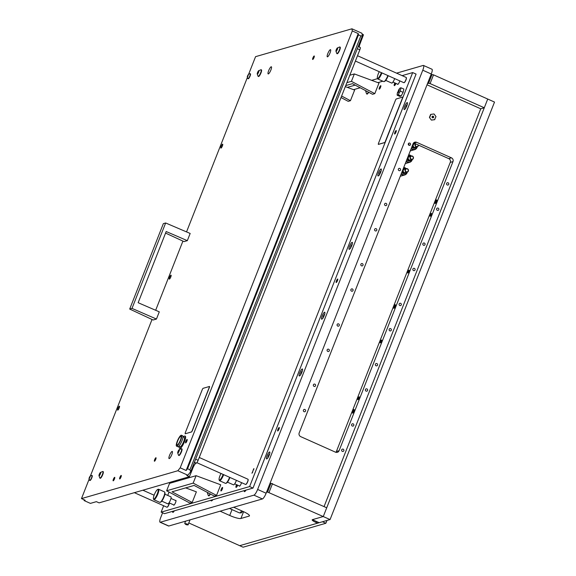 <?xml version="1.0" encoding="UTF-8"?>
<svg xmlns="http://www.w3.org/2000/svg" width="576" height="576" viewBox="0 0 576 576"><rect width="100%" height="100%" fill="white"/><g stroke="black" fill="none" stroke-linecap="round" stroke-linejoin="round"><path stroke-width="0.86" d="M397.75 92.974A1.908 0.439 114.1 0 1 397.721 92.923L397.541 92.405A10.512 10.512 0 0 0 397.202 94.133A9.792 7.193 -141.1 0 0 397.166 95.213L399.852 96.408L401.105 96.048L403.114 92.369L403.862 89.057L401.177 87.862A9.792 1.814 -158.5 0 0 399.989 88.121A10.512 10.512 0 0 0 398.75 89.734L397.67 92.477L399.233 89.532A1.908 0.439 114.1 0 1 399.262 89.518A1.908 0.439 114.1 0 1 399.29 89.518M397.591 92.563A1.908 0.439 -65.9 0 0 397.685 92.966A1.908 0.439 -65.9 0 0 398.592 91.958A1.908 0.439 -65.9 0 0 399.247 89.474A1.908 0.439 -65.9 0 0 398.887 89.676M397.166 95.213A9.792 1.814 21.5 0 1 398.426 94.846A9.792 9.007 -9.7 0 1 399.204 92.909A9.792 9.007 -9.7 0 1 400.428 91.174A9.792 7.193 38.9 0 1 401.177 87.862M403.114 92.369L400.428 91.174M401.105 96.048L398.426 94.846M395.978 132.134A1.908 0.439 -65.9 0 0 396.216 130.543A1.908 0.439 -65.9 0 0 394.891 132.444A1.908 0.439 -65.9 0 0 394.661 134.035A1.908 0.439 -65.9 0 0 395.978 132.134M337.493 280.613A1.908 0.439 -65.9 0 0 337.73 279.022A1.908 0.439 -65.9 0 0 336.406 280.922A1.908 0.439 -65.9 0 0 336.168 282.514A1.908 0.439 -65.9 0 0 337.493 280.613M279.007 429.084A1.908 0.439 -65.9 0 0 279.245 427.5A1.908 0.439 -65.9 0 0 277.92 429.401A1.908 0.439 -65.9 0 0 277.682 430.985A1.908 0.439 -65.9 0 0 279.007 429.084M406.843 105.775A3.823 0.878 -65.9 0 0 407.318 102.6A3.823 0.878 -65.9 0 0 404.676 106.402A3.823 0.878 -65.9 0 0 404.201 109.577A3.823 0.878 -65.9 0 0 406.843 105.775M380.7 172.152A3.823 0.878 -65.9 0 0 381.168 168.977A3.823 0.878 -65.9 0 0 378.526 172.778A3.823 0.878 -65.9 0 0 378.05 175.954A3.823 0.878 -65.9 0 0 380.7 172.152M351.799 245.52A3.823 0.878 -65.9 0 0 352.267 242.345A3.823 0.878 -65.9 0 0 349.625 246.146A3.823 0.878 -65.9 0 0 349.157 249.322A3.823 0.878 -65.9 0 0 351.799 245.52M324.274 315.389A3.823 0.878 -65.9 0 0 324.749 312.214A3.823 0.878 -65.9 0 0 322.106 316.015A3.823 0.878 -65.9 0 0 321.631 319.19A3.823 0.878 -65.9 0 0 324.274 315.389M301.91 372.161A3.823 0.878 -65.9 0 0 302.386 368.986A3.823 0.878 -65.9 0 0 299.743 372.787A3.823 0.878 -65.9 0 0 299.268 375.962A3.823 0.878 -65.9 0 0 301.91 372.161M269.23 455.134A3.823 0.878 -65.9 0 0 269.698 451.958A3.823 0.878 -65.9 0 0 267.055 455.76A3.823 0.878 -65.9 0 0 266.587 458.935A3.823 0.878 -65.9 0 0 269.23 455.134M210.852 500.27A7.214 1.663 -65.9 0 0 211.19 500.868A7.214 1.663 -65.9 0 0 212.926 499.673M172.642 511.315A3.823 0.878 -65.9 0 0 172.793 512.366A3.823 0.878 -65.9 0 0 174.334 510.826M244.289 490.601A3.823 0.878 -65.9 0 0 244.44 491.652A3.823 0.878 -65.9 0 0 245.974 490.111M162.59 512.791L160.754 517.45A5.731 1.318 -65.9 0 0 160.049 522.216A5.731 1.318 -65.9 0 0 160.315 522.223L253.944 495.151A5.731 1.318 -65.9 0 0 257.638 489.442L422.777 70.207A5.731 1.318 -65.9 0 0 423.482 65.448A5.731 1.318 -65.9 0 0 423.209 65.441L396.554 73.152M377.575 78.638L371.686 80.338M355.147 85.118L347.335 87.379M160.049 522.216L168.538 526.003A5.731 1.318 -65.9 0 0 168.804 526.01L262.433 498.938A5.731 1.318 -65.9 0 0 266.126 493.229L431.266 74.002A5.731 1.318 -65.9 0 0 431.971 69.235L423.482 65.448M253.742 469.505L253.879 468.59L252.986 470.599L253.742 469.505M252.713 472.126L252.85 471.211L251.95 473.22L252.713 472.126M237.758 485.186A2.916 0.67 114.1 0 1 236.038 487.39A2.916 0.67 114.1 0 1 236.398 484.97A2.916 0.67 114.1 0 1 236.534 484.639M396.014 83.426A2.916 0.67 114.1 0 1 394.294 85.63A2.916 0.67 114.1 0 1 394.654 83.21A2.916 0.67 114.1 0 1 394.79 82.879M397.541 84.103A2.628 0.605 -65.9 0 0 397.67 84.427A2.628 0.605 -65.9 0 0 399.485 81.814A2.628 0.605 -65.9 0 0 399.802 80.878M173.606 504.85A2.628 0.605 -65.9 0 0 173.736 505.174A2.628 0.605 -65.9 0 0 175.558 502.56A2.628 0.605 -65.9 0 0 175.882 500.378A2.628 0.605 -65.9 0 0 175.55 500.494M239.278 485.863A2.628 0.605 -65.9 0 0 239.414 486.187A2.628 0.605 -65.9 0 0 241.229 483.574A2.628 0.605 -65.9 0 0 241.546 482.638M380.556 87.286A1.908 0.439 -65.9 0 0 380.794 85.694A1.908 0.439 -65.9 0 0 379.476 87.595A1.908 0.439 -65.9 0 0 379.238 89.186A1.908 0.439 -65.9 0 0 380.556 87.286M222.3 489.046A1.908 0.439 -65.9 0 0 222.538 487.454A1.908 0.439 -65.9 0 0 221.213 489.355A1.908 0.439 -65.9 0 0 220.975 490.946A1.908 0.439 -65.9 0 0 222.3 489.046M163.656 505.757L161.136 512.143L249.61 486.569L412.682 72.576L402.113 75.636M382.846 81.202L377.899 82.634M360.166 87.761L353.542 89.676M173.261 481.37L172.85 482.407M169.049 492.07L167.724 495.425M161.136 512.143L164.534 513.662L253.001 488.081L416.081 74.095L412.682 72.576M249.61 486.569L253.001 488.081M236.722 484.726A2.009 0.461 -65.9 0 0 236.412 486.562A2.009 0.461 -65.9 0 0 237.312 485.597A2.009 0.461 -65.9 0 0 237.564 485.1M394.985 82.966A2.009 0.461 -65.9 0 0 394.668 84.802A2.009 0.461 -65.9 0 0 395.568 83.83A2.009 0.461 -65.9 0 0 395.82 83.34M427.478 83.606L428.566 83.297L432.007 74.563L430.92 74.873M432.007 74.563L433.526 74.844L430.092 83.578L484.286 107.777L480.758 108.799L324.058 506.599M430.092 83.578L428.566 83.297M433.526 74.844L487.728 99.043L484.286 107.777M190.044 519.869L187.992 524.858M266.472 492.358L267.559 492.041L270.994 483.307L269.914 483.624M233.669 507.254L243.281 511.553A9.554 1.771 21.5 0 1 249.458 515.837A9.554 1.771 21.5 0 1 249.062 516.125L240.919 518.479A9.554 1.771 21.5 0 1 229.716 515.47L220.104 511.178M185.09 521.302L185.486 521.474M188.978 523.037L239.695 545.681L317.585 523.166L315.886 522.41A5.731 1.066 -158.5 0 1 312.185 519.833A5.731 1.066 -158.5 0 1 312.422 519.66L323.28 516.521L312.422 519.66L319.212 522.691L330.07 519.559L267.559 492.041M270.994 483.307L326.722 507.787L323.28 516.521L487.728 99.043L494.518 102.074L330.07 519.559M272.52 483.588L269.078 492.322M317.988 522.144L317.585 523.166M188.143 524.83A3.312 3.312 0 0 1 184.81 523.519L188.107 524.837M184.903 523.642L187.056 523.93L188.287 524.786M325.865 523.267L322.474 521.755L239.695 545.681L243.094 547.2L325.865 523.267L326.974 520.452M352.138 412.034A1.757 0.403 -65.9 0 0 352.08 412.409A1.757 0.403 -65.9 0 0 352.145 412.711L352.591 413.078A1.908 0.439 -65.9 0 0 352.613 413.093A1.908 0.439 -65.9 0 0 353.938 411.192A1.908 0.439 -65.9 0 0 354.168 409.601A1.908 0.439 -65.9 0 0 354.146 409.594L353.57 409.507A1.757 0.403 -65.9 0 0 353.304 409.666A1.757 0.403 -65.9 0 0 353.189 409.788M434.707 202.421A1.757 0.403 -65.9 0 0 434.65 202.795A1.757 0.403 -65.9 0 0 434.714 203.098L435.182 203.479A1.908 0.439 -65.9 0 0 435.182 203.479A1.908 0.439 -65.9 0 0 436.5 201.578A1.908 0.439 -65.9 0 0 436.738 199.987A1.908 0.439 -65.9 0 0 436.716 199.98L436.14 199.894A1.757 0.403 -65.9 0 0 435.874 200.052A1.757 0.403 -65.9 0 0 435.758 200.174M393.422 307.224A1.757 0.403 -65.9 0 0 393.365 307.598A1.757 0.403 -65.9 0 0 393.43 307.908L393.876 308.268A1.908 0.439 -65.9 0 0 393.898 308.29A1.908 0.439 -65.9 0 0 395.215 306.382A1.908 0.439 -65.9 0 0 395.453 304.798A1.908 0.439 -65.9 0 0 395.431 304.79L394.855 304.704A1.757 0.403 -65.9 0 0 394.589 304.855A1.757 0.403 -65.9 0 0 394.474 304.985M358.106 398.376A1.577 0.36 -65.9 0 0 357.912 399.686A1.577 0.36 -65.9 0 0 358.999 398.117A1.577 0.36 -65.9 0 0 359.194 396.806A1.577 0.36 -65.9 0 0 358.106 398.376M430.351 214.963A1.577 0.36 -65.9 0 0 430.157 216.274A1.577 0.36 -65.9 0 0 431.251 214.704A1.577 0.36 -65.9 0 0 431.446 213.394A1.577 0.36 -65.9 0 0 430.351 214.963M407.988 271.735A1.577 0.36 -65.9 0 0 407.794 273.046A1.577 0.36 -65.9 0 0 408.888 271.476A1.577 0.36 -65.9 0 0 409.082 270.166A1.577 0.36 -65.9 0 0 407.988 271.735M380.47 341.604A1.577 0.36 -65.9 0 0 380.275 342.914A1.577 0.36 -65.9 0 0 381.362 341.345A1.577 0.36 -65.9 0 0 381.557 340.042A1.577 0.36 -65.9 0 0 380.47 341.604M342.324 451.368A1.195 1.138 73.9 0 0 343.901 450.36A1.195 1.138 73.9 0 0 342.425 449.129A1.195 1.138 73.9 0 0 342.324 451.368M304.049 411.682A1.195 1.138 73.9 0 0 305.626 410.674A1.195 1.138 73.9 0 0 304.15 409.442A1.195 1.138 73.9 0 0 304.049 411.682M314.028 386.359A1.195 1.138 73.9 0 0 315.605 385.344A1.195 1.138 73.9 0 0 314.129 384.12A1.195 1.138 73.9 0 0 314.028 386.359M352.303 426.038A1.195 1.138 73.9 0 0 353.873 425.03A1.195 1.138 73.9 0 0 352.397 423.799A1.195 1.138 73.9 0 0 352.303 426.038M327.787 351.418A1.195 1.138 73.9 0 0 329.364 350.41A1.195 1.138 73.9 0 0 327.888 349.178A1.195 1.138 73.9 0 0 327.787 351.418M366.062 391.104A1.195 1.138 73.9 0 0 367.639 390.096A1.195 1.138 73.9 0 0 366.163 388.865A1.195 1.138 73.9 0 0 366.062 391.104M337.766 326.095A1.195 1.138 73.9 0 0 339.343 325.08A1.195 1.138 73.9 0 0 337.867 323.856A1.195 1.138 73.9 0 0 337.766 326.095M376.042 365.774A1.195 1.138 73.9 0 0 377.611 364.766A1.195 1.138 73.9 0 0 376.135 363.535A1.195 1.138 73.9 0 0 376.042 365.774M351.526 291.154A1.195 1.138 73.9 0 0 353.102 290.146A1.195 1.138 73.9 0 0 351.626 288.914A1.195 1.138 73.9 0 0 351.526 291.154M389.801 330.84A1.195 1.138 73.9 0 0 391.378 329.832A1.195 1.138 73.9 0 0 389.902 328.601A1.195 1.138 73.9 0 0 389.801 330.84M361.505 265.831A1.195 1.138 73.9 0 0 363.082 264.816A1.195 1.138 73.9 0 0 361.606 263.592A1.195 1.138 73.9 0 0 361.505 265.831M399.78 305.51A1.195 1.138 73.9 0 0 401.35 304.502A1.195 1.138 73.9 0 0 399.874 303.271A1.195 1.138 73.9 0 0 399.78 305.51M375.271 230.89A1.195 1.138 73.9 0 0 376.841 229.882A1.195 1.138 73.9 0 0 375.365 228.65A1.195 1.138 73.9 0 0 375.271 230.89M413.539 270.576A1.195 1.138 73.9 0 0 415.116 269.568A1.195 1.138 73.9 0 0 413.64 268.337A1.195 1.138 73.9 0 0 413.539 270.576M385.243 205.56A1.195 1.138 73.9 0 0 386.82 204.552A1.195 1.138 73.9 0 0 385.344 203.328A1.195 1.138 73.9 0 0 385.243 205.56M399.01 170.626A1.195 1.138 73.9 0 0 400.579 169.618A1.195 1.138 73.9 0 0 399.103 168.386A1.195 1.138 73.9 0 0 399.01 170.626M408.982 145.296A1.195 1.138 73.9 0 0 410.558 144.288A1.195 1.138 73.9 0 0 409.082 143.064A1.195 1.138 73.9 0 0 408.982 145.296M423.518 245.246A1.195 1.138 73.9 0 0 425.088 244.238A1.195 1.138 73.9 0 0 423.612 243.007A1.195 1.138 73.9 0 0 423.518 245.246M437.278 210.312A1.195 1.138 73.9 0 0 438.854 209.304A1.195 1.138 73.9 0 0 437.378 208.073A1.195 1.138 73.9 0 0 437.278 210.312M447.257 184.982A1.195 1.138 73.9 0 0 448.826 183.974A1.195 1.138 73.9 0 0 447.35 182.743A1.195 1.138 73.9 0 0 447.257 184.982M413.582 142.956A2.866 2.736 -106.1 0 1 413.935 143.086L448.74 158.63A2.866 2.736 -106.1 0 1 450.259 162.389L336.384 451.483A2.866 2.736 -106.1 0 1 335.873 452.311M427.01 84.794L480.758 108.799M300.708 436.637A2.866 2.736 -106.1 0 1 299.196 432.878L413.071 143.784A2.866 2.736 -106.1 0 1 416.65 142.308L451.454 157.846A2.866 2.736 -106.1 0 1 452.974 161.604L339.091 450.698A2.866 2.736 -106.1 0 1 335.513 452.182L300.708 436.637M341.618 96.041L350.446 100.692L354.629 90.079L345.326 86.63M350.446 100.692L348.206 101.34L341.028 97.546M346.889 82.663L351.425 81.353L374.803 93.65L378.986 83.038L354.348 73.93L349.812 75.24M351.425 81.353L354.348 73.93M374.803 93.65L372.564 94.298L352.397 83.671L345.737 85.594M192.19 502.452L189.95 503.1L166.622 490.788L193.169 483.113L216.547 495.41L214.308 496.058L194.134 485.431L172.022 491.825L192.19 502.452L196.373 491.839L185.674 487.879M216.547 495.41L220.73 484.798L196.092 475.69L169.546 483.365L166.622 490.788M193.169 483.113L196.092 475.69M432.202 117.497A0.857 0.821 -106.1 0 1 432.346 116.302A0.857 0.821 -106.1 0 1 433.505 116.482A0.857 0.821 -106.1 0 1 433.361 117.677A0.857 0.821 -106.1 0 1 432.202 117.497M433.202 116.669A0.576 0.547 73.9 0 0 432.612 116.46A0.576 0.547 73.9 0 0 432.338 117.353A0.576 0.547 73.9 0 0 432.929 117.562A0.576 0.547 73.9 0 0 433.202 116.669M432.518 117.511A0.576 0.547 73.9 0 0 432.295 116.726M429.437 117.439L431.388 120.096L434.534 119.714L435.996 116.611L434.045 113.962L430.632 114.415L429.437 117.439L431.388 120.096M431.662 120.017L434.808 119.635M430.906 114.336L429.71 117.367M384.89 142.531L402.703 97.906L402.71 97.078L396.194 98.964L395.582 99.914L378.382 143.582L378.374 144.41L384.89 142.531L402.826 97.114M378.302 144.382L384.818 142.495M416.75 146.952A2.39 2.282 -106.1 0 1 412.61 144.965M415.49 147.917L414.619 148.169A2.39 2.282 -106.1 0 1 411.876 146.822M414.864 143.503A2.102 2.009 73.9 0 0 413.827 147.334A2.102 2.009 73.9 0 0 416.383 147.06M418.464 145.109A1.814 1.735 -106.1 0 1 415.44 146.261A1.814 1.735 -106.1 0 1 415.476 143.777M411.149 148.673A3.823 3.65 -106.1 0 0 417.247 146.808L415.411 147.341A1.814 1.735 -106.1 0 1 413.294 144.878A1.814 1.735 -106.1 0 1 414.403 143.856L415.159 143.633M415.8 143.921A1.526 1.462 73.9 0 0 416.254 146.448A1.526 1.462 73.9 0 0 418.27 145.022M411.293 148.306A3.535 3.377 73.9 0 0 417.024 146.873M413.143 143.626A2.39 2.282 -106.1 0 1 413.294 143.575L414.158 143.33A2.39 2.282 -106.1 0 1 414.36 143.28M412.834 144.403A2.39 2.282 -106.1 0 1 414.158 143.33M411.768 159.617A2.39 2.282 -106.1 0 1 407.621 157.63M410.501 160.582L409.63 160.834A2.39 2.282 -106.1 0 1 406.894 159.48M410.386 156.24A2.102 2.009 73.9 0 0 408.838 159.998A2.102 2.009 73.9 0 0 411.394 159.725M413.352 158.458A1.814 1.735 -106.1 0 1 410.45 158.926A1.814 1.735 -106.1 0 1 411.235 155.995A1.814 1.735 -106.1 0 1 413.352 158.458M412.243 159.48L410.422 160.006A1.814 1.735 -106.1 0 1 408.305 157.543A1.814 1.735 -106.1 0 1 409.414 156.521L411.235 155.995M410.458 157.104A1.526 1.462 73.9 0 0 411.264 159.113A1.526 1.462 73.9 0 0 413.179 158.321A1.526 1.462 73.9 0 0 412.366 156.312A1.526 1.462 73.9 0 0 410.458 157.104M406.303 160.97A3.535 3.377 73.9 0 0 412.042 159.538M412.258 159.473A3.823 3.65 -106.1 0 1 406.159 161.338M408.73 154.814A3.823 3.65 -106.1 0 1 411.25 155.988M411.034 156.053A3.535 3.377 73.9 0 0 408.629 155.074M408.146 156.298A2.39 2.282 -106.1 0 1 408.305 156.24L409.176 155.988A2.39 2.282 -106.1 0 1 410.76 156.132M407.844 157.068A2.39 2.282 -106.1 0 1 409.176 155.988M406.778 172.282A2.39 2.282 -106.1 0 1 402.631 170.294M405.511 173.246L404.64 173.498A2.39 2.282 -106.1 0 1 401.904 172.145M405.396 168.905A2.102 2.009 73.9 0 0 403.848 172.663A2.102 2.009 73.9 0 0 406.404 172.39M408.362 171.122A1.814 1.735 -106.1 0 1 405.461 171.59A1.814 1.735 -106.1 0 1 406.246 168.66A1.814 1.735 -106.1 0 1 408.362 171.122M401.17 173.995A3.823 3.65 -106.1 0 0 407.268 172.138L405.432 172.67A1.814 1.735 -106.1 0 1 403.315 170.208A1.814 1.735 -106.1 0 1 404.424 169.186L406.246 168.66A3.823 3.65 -106.1 0 0 403.74 167.479M405.468 169.769A1.526 1.462 73.9 0 0 406.282 171.778A1.526 1.462 73.9 0 0 408.19 170.986A1.526 1.462 73.9 0 0 407.383 168.977A1.526 1.462 73.9 0 0 405.468 169.769M401.314 173.635A3.535 3.377 73.9 0 0 407.052 172.202M406.044 168.718A3.535 3.377 73.9 0 0 403.639 167.738M403.157 168.962A2.39 2.282 -106.1 0 1 403.315 168.905L404.186 168.653A2.39 2.282 -106.1 0 1 405.77 168.797M402.854 169.726A2.39 2.282 -106.1 0 1 404.186 168.653M408.845 145.224A1.174 1.123 73.9 0 0 408.384 143.654M365.99 90.835L365.789 91.526L366.451 91.073M366.487 91.094A1.894 0.432 114.1 0 1 365.746 91.368A1.894 0.432 114.1 0 1 365.854 90.763M368.366 92.088A3.629 0.835 114.1 0 1 366.682 93.946A3.629 0.835 114.1 0 1 366.602 93.881L365.746 91.368M366.682 93.946L366.998 94.09A3.629 0.835 -65.9 0 0 368.683 92.246M407.16 104.882L405.842 106.841L405.59 107.942L405.986 107.597M405.684 108.122A1.894 0.432 114.1 0 1 405.576 107.964A1.894 0.432 114.1 0 1 405.569 107.82A1.894 0.432 114.1 0 1 406.037 106.214A1.894 0.432 114.1 0 1 406.922 104.789A1.894 0.432 114.1 0 1 407.225 104.674M352.145 412.711A1.757 0.403 -65.9 0 0 352.577 412.452A1.757 0.403 -65.9 0 0 353.628 410.206A1.757 0.403 -65.9 0 0 353.57 409.507M352.613 413.093L352.613 413.093A1.908 0.439 -65.9 0 0 353.059 412.798A1.908 0.439 -65.9 0 0 354.038 410.918A1.908 0.439 -65.9 0 0 354.168 409.601M269.546 454.241L268.222 456.199L267.977 457.301L268.373 456.955M268.07 457.481A1.894 0.432 114.1 0 1 267.962 457.322A1.894 0.432 114.1 0 1 267.955 457.178A1.894 0.432 114.1 0 1 268.423 455.573A1.894 0.432 114.1 0 1 269.309 454.147A1.894 0.432 114.1 0 1 269.611 454.032M302.227 371.268L300.91 373.226L300.658 374.328L301.054 373.982M300.751 374.508A1.894 0.432 114.1 0 1 300.65 374.35A1.894 0.432 114.1 0 1 300.636 374.206A1.894 0.432 114.1 0 1 301.111 372.6A1.894 0.432 114.1 0 1 301.99 371.174A1.894 0.432 114.1 0 1 302.292 371.059M324.59 314.496L323.273 316.454L323.021 317.556L323.417 317.21M323.114 317.736A1.894 0.432 114.1 0 1 323.006 317.578A1.894 0.432 114.1 0 1 322.999 317.434A1.894 0.432 114.1 0 1 323.467 315.828A1.894 0.432 114.1 0 1 324.353 314.402A1.894 0.432 114.1 0 1 324.655 314.287M352.116 244.627L350.791 246.586L350.546 247.687L350.942 247.342M350.64 247.867A1.894 0.432 114.1 0 1 350.532 247.709A1.894 0.432 114.1 0 1 350.525 247.565A1.894 0.432 114.1 0 1 350.993 245.959A1.894 0.432 114.1 0 1 351.878 244.534A1.894 0.432 114.1 0 1 352.181 244.418M381.017 171.259L379.692 173.218L379.447 174.319L379.843 173.974M379.541 174.499A1.894 0.432 114.1 0 1 379.433 174.341A1.894 0.432 114.1 0 1 379.426 174.197A1.894 0.432 114.1 0 1 379.894 172.591A1.894 0.432 114.1 0 1 380.779 171.166A1.894 0.432 114.1 0 1 381.082 171.05M393.43 307.908A1.757 0.403 -65.9 0 0 393.862 307.642A1.757 0.403 -65.9 0 0 394.913 305.402A1.757 0.403 -65.9 0 0 394.855 304.704M393.898 308.29L393.898 308.29A1.908 0.439 -65.9 0 0 394.344 307.987A1.908 0.439 -65.9 0 0 395.323 306.108A1.908 0.439 -65.9 0 0 395.453 304.798M434.714 203.098A1.757 0.403 -65.9 0 0 435.146 202.838A1.757 0.403 -65.9 0 0 436.198 200.592A1.757 0.403 -65.9 0 0 436.14 199.894M435.182 203.479A1.908 0.439 -65.9 0 0 435.629 203.184A1.908 0.439 -65.9 0 0 436.608 201.305A1.908 0.439 -65.9 0 0 436.738 199.987M223.128 474.415A5.256 1.21 114.1 0 1 222.962 474.862A5.256 1.21 114.1 0 1 219.125 479.844A5.256 1.21 114.1 0 1 219.974 475.726A5.256 1.21 114.1 0 1 221.011 473.472M223.661 474.653A5.731 1.318 114.1 0 1 223.524 475.013A5.731 1.318 114.1 0 1 219.557 480.722A5.731 1.318 114.1 0 1 219.334 480.442L219.125 479.844M229.601 477.31A5.731 1.318 114.1 0 1 229.464 477.67A5.731 1.318 114.1 0 1 225.85 483.35A5.731 1.318 114.1 0 1 225.497 483.372L219.557 480.722M229.925 477.446A5.256 1.21 114.1 0 1 229.752 477.9A5.256 1.21 114.1 0 1 226.44 483.106L225.85 483.35M236.398 480.341A3.823 0.878 114.1 0 1 236.138 481.046A3.823 0.878 114.1 0 1 233.489 484.848L227.455 482.155M154.303 494.719A5.256 1.21 114.1 0 1 157.615 489.506A5.256 1.21 114.1 0 1 157.284 493.855A5.256 1.21 114.1 0 1 153.454 498.83A5.256 1.21 114.1 0 1 154.303 494.719M157.615 489.506L158.206 489.262A5.731 1.318 114.1 0 1 158.551 489.24A5.731 1.318 114.1 0 1 157.846 494.006A5.731 1.318 114.1 0 1 153.878 499.709A5.731 1.318 114.1 0 1 153.662 499.435L153.454 498.83M158.551 489.24L164.498 491.897A5.731 1.318 114.1 0 1 164.714 492.17A5.731 1.318 114.1 0 1 163.786 496.656A5.731 1.318 114.1 0 1 160.171 502.337A5.731 1.318 114.1 0 1 159.826 502.358L153.878 499.709M164.714 492.17L164.923 492.768A5.256 1.21 114.1 0 1 164.074 496.886A5.256 1.21 114.1 0 1 160.762 502.092L160.171 502.337M164.902 494.165L170.935 496.858A3.823 0.878 114.1 0 1 170.46 500.033A3.823 0.878 114.1 0 1 167.818 503.842L161.784 501.142M381.391 72.655A5.256 1.21 114.1 0 1 381.218 73.102A5.256 1.21 114.1 0 1 377.381 78.084A5.256 1.21 114.1 0 1 378.23 73.966A5.256 1.21 114.1 0 1 379.267 71.712M381.917 72.893A5.731 1.318 114.1 0 1 381.78 73.253A5.731 1.318 114.1 0 1 377.813 78.962A5.731 1.318 114.1 0 1 377.597 78.682L377.381 78.084M387.857 75.542A5.731 1.318 114.1 0 1 387.72 75.91A5.731 1.318 114.1 0 1 384.106 81.59A5.731 1.318 114.1 0 1 383.753 81.612L377.813 78.962M388.181 75.686A5.256 1.21 114.1 0 1 388.008 76.14A5.256 1.21 114.1 0 1 384.696 81.346L384.106 81.59M394.654 78.581A3.823 0.878 114.1 0 1 394.394 79.286A3.823 0.878 114.1 0 1 391.752 83.088L385.718 80.395M207.734 492.595L207.526 493.286L208.195 492.833M208.231 492.854A1.894 0.432 114.1 0 1 207.49 493.135A1.894 0.432 114.1 0 1 207.598 492.523M210.11 493.848A3.629 0.835 114.1 0 1 208.418 495.706A3.629 0.835 114.1 0 1 208.339 495.641L207.49 493.135M208.418 495.706L208.742 495.85A3.629 0.835 -65.9 0 0 210.42 494.014M212.897 499.68A7.164 1.649 114.1 0 1 211.205 500.825A7.164 1.649 114.1 0 1 210.881 500.263M403.783 82.598A2.866 0.662 -65.9 0 0 403.877 82.699A2.866 0.662 -65.9 0 0 404.014 82.699A2.866 0.662 -65.9 0 0 404.05 82.685A2.866 0.662 -65.9 0 0 405.648 80.345A2.866 0.662 -65.9 0 0 406.325 77.602A2.866 0.662 -65.9 0 0 406.21 77.465L357.509 55.714M406.354 77.746A2.678 0.612 114.1 0 1 406.404 77.839A2.678 0.612 114.1 0 1 405.778 80.402A2.678 0.612 114.1 0 1 404.287 82.584A2.678 0.612 114.1 0 1 404.251 82.598M245.527 484.358A2.866 0.662 -65.9 0 0 245.621 484.459A2.866 0.662 -65.9 0 0 245.75 484.459A2.866 0.662 -65.9 0 0 245.794 484.445A2.866 0.662 -65.9 0 0 247.385 482.112A2.866 0.662 -65.9 0 0 248.062 479.362A2.866 0.662 -65.9 0 0 247.954 479.225L199.246 457.474M248.098 479.506A2.678 0.612 114.1 0 1 248.148 479.599A2.678 0.612 114.1 0 1 247.514 482.17A2.678 0.612 114.1 0 1 246.031 484.351A2.678 0.612 114.1 0 1 245.995 484.358M166.824 507.11A2.866 0.662 -65.9 0 0 166.918 507.211A2.866 0.662 -65.9 0 0 167.054 507.211A2.866 0.662 -65.9 0 0 167.09 507.197A2.866 0.662 -65.9 0 0 168.343 505.57A2.866 0.662 -65.9 0 0 169.337 502.949M169.445 502.999A2.678 0.612 114.1 0 1 168.545 505.49A2.678 0.612 114.1 0 1 167.328 507.103A2.678 0.612 114.1 0 1 167.292 507.118M185.191 433.786L191.635 431.878L192.247 430.92L209.448 387.252L209.527 386.46L203.011 388.339L202.392 389.297L185.191 432.965L185.191 433.786L191.7 431.906L209.599 386.489M132.005 308.39L165.65 222.977L190.166 233.453L187.322 240.66L166.183 231.53L138.146 302.71L159.286 311.839L156.449 319.046L132.005 308.39L129.701 309.06L153.151 319.997L156.449 319.046M165.65 222.977L163.346 223.639L129.701 309.06M165.571 233.086L184.025 241.61L187.322 240.66M177.278 445.061A4.774 1.102 -65.9 0 0 180.18 440.726A4.774 1.102 -65.9 0 0 180.943 436.334A4.774 1.102 -65.9 0 0 180.72 436.327A4.774 1.102 -65.9 0 0 177.811 440.669A4.774 1.102 -65.9 0 0 177.048 445.054A4.774 1.102 -65.9 0 0 177.278 445.061M176.566 446.148L177.833 446.717A5.969 1.375 -65.9 0 0 177.991 446.746A5.969 1.375 -65.9 0 0 178.121 446.724A5.969 1.375 -65.9 0 0 181.62 441.598A5.969 1.375 -65.9 0 0 182.83 435.91A5.969 1.375 -65.9 0 0 182.707 435.809L181.433 435.24A5.969 1.375 -65.9 0 0 181.145 435.233A5.969 1.375 -65.9 0 0 177.516 440.662A5.969 1.375 -65.9 0 0 176.566 446.148A5.969 1.375 -65.9 0 0 176.846 446.155A5.969 1.375 -65.9 0 0 180.482 440.726A5.969 1.375 -65.9 0 0 181.433 435.24M180.238 446.666A4.946 1.138 -65.9 0 0 180.331 446.674A4.946 1.138 -65.9 0 0 180.439 446.659A4.946 1.138 -65.9 0 0 183.341 442.418A4.946 1.138 -65.9 0 0 184.342 437.695L182.83 435.91M179.194 446.71A6.689 1.541 -65.9 0 0 179.496 448.243L179.834 448.394A6.689 1.541 -65.9 0 0 180.151 448.402A6.689 1.541 -65.9 0 0 184.219 442.325A6.689 1.541 -65.9 0 0 185.292 436.183L184.946 436.032A6.689 1.541 -65.9 0 0 184.63 436.025A6.689 1.541 -65.9 0 0 183.607 436.824M179.496 448.243A6.689 1.541 -65.9 0 0 179.813 448.25A6.689 1.541 -65.9 0 0 183.881 442.174A6.689 1.541 -65.9 0 0 184.946 436.032M336.154 50.544L335.966 51.185L336.658 50.674L337.622 48.024L336.154 50.544M336.254 49.759A1.894 0.432 114.1 0 1 337.277 48.002A1.894 0.432 114.1 0 1 337.327 49.45A1.894 0.432 114.1 0 1 336.406 51.106A1.894 0.432 114.1 0 1 335.923 51.034A1.894 0.432 114.1 0 1 336.254 49.759M337.277 48.002L339.718 46.958A3.629 0.835 114.1 0 1 339.818 46.98A3.629 0.835 114.1 0 1 339.365 49.997A3.629 0.835 114.1 0 1 336.859 53.611A3.629 0.835 114.1 0 1 336.78 53.546L335.923 51.034M336.859 53.611L337.176 53.755A3.629 0.835 -65.9 0 0 339.689 50.141A3.629 0.835 -65.9 0 0 340.142 47.124L339.818 46.98M257.45 73.296L257.263 73.944L257.954 73.426L258.919 70.776L257.45 73.296M257.551 72.511A1.894 0.432 114.1 0 1 258.574 70.754A1.894 0.432 114.1 0 1 258.631 72.202A1.894 0.432 114.1 0 1 257.702 73.858A1.894 0.432 114.1 0 1 257.22 73.786A1.894 0.432 114.1 0 1 257.551 72.511M258.574 70.754L261.014 69.718A3.629 0.835 114.1 0 1 261.115 69.732A3.629 0.835 114.1 0 1 260.669 72.749A3.629 0.835 114.1 0 1 258.156 76.363A3.629 0.835 114.1 0 1 258.077 76.298L257.22 73.786M258.156 76.363L258.48 76.507A3.629 0.835 -65.9 0 0 260.993 72.893A3.629 0.835 -65.9 0 0 261.439 69.876L261.115 69.732M177.898 452.304L177.703 452.945L178.402 452.434L179.359 449.784L177.898 452.304M177.998 451.519A1.894 0.432 114.1 0 1 179.021 449.762A1.894 0.432 114.1 0 1 179.071 451.21A1.894 0.432 114.1 0 1 178.142 452.866A1.894 0.432 114.1 0 1 177.667 452.794A1.894 0.432 114.1 0 1 177.998 451.519M179.021 449.762L181.462 448.726A3.629 0.835 114.1 0 1 181.562 448.74A3.629 0.835 114.1 0 1 181.109 451.757A3.629 0.835 114.1 0 1 178.596 455.371A3.629 0.835 114.1 0 1 178.517 455.306L177.667 452.794M178.596 455.371L178.92 455.515A3.629 0.835 -65.9 0 0 181.433 451.901A3.629 0.835 -65.9 0 0 181.879 448.884L181.562 448.74M99.194 475.056L99.007 475.704L99.698 475.186L100.663 472.536L99.194 475.056M99.295 474.271A1.894 0.432 114.1 0 1 100.318 472.522A1.894 0.432 114.1 0 1 100.368 473.962A1.894 0.432 114.1 0 1 99.446 475.618A1.894 0.432 114.1 0 1 98.964 475.546A1.894 0.432 114.1 0 1 99.295 474.271M100.318 472.522L102.758 471.478A3.629 0.835 114.1 0 1 102.859 471.492A3.629 0.835 114.1 0 1 102.406 474.509A3.629 0.835 114.1 0 1 99.9 478.123A3.629 0.835 114.1 0 1 99.821 478.058L98.964 475.546M99.9 478.123L100.217 478.267A3.629 0.835 -65.9 0 0 102.73 474.653A3.629 0.835 -65.9 0 0 103.183 471.636L102.859 471.492M247.817 76.291L248.4 74.426L247.342 76.464L247.414 76.867L247.882 76.313M247.399 76.932L248.414 74.362L247.399 76.932M250.056 73.678A2.722 0.626 114.1 0 1 250.114 73.67A2.722 0.626 114.1 0 1 250.186 73.685A2.722 0.626 114.1 0 1 249.754 76.183A2.722 0.626 114.1 0 1 248.098 78.66A2.722 0.626 114.1 0 1 247.968 78.653A2.722 0.626 114.1 0 1 247.91 78.61L247.262 76.702M248.105 78.66A2.722 0.626 -65.9 0 0 248.198 78.761A2.722 0.626 -65.9 0 0 248.328 78.761A2.722 0.626 -65.9 0 0 249.984 76.284A2.722 0.626 -65.9 0 0 250.416 73.786L250.186 73.685M89.561 478.051L90.144 476.186L89.086 478.224L89.15 478.627L89.59 478.066M89.143 478.692L90.151 476.122L89.143 478.692M91.8 475.438A2.722 0.626 114.1 0 1 91.858 475.43A2.722 0.626 114.1 0 1 91.93 475.445A2.722 0.626 114.1 0 1 91.498 477.943A2.722 0.626 114.1 0 1 89.842 480.42A2.722 0.626 114.1 0 1 89.712 480.413A2.722 0.626 114.1 0 1 89.647 480.37L89.006 478.462M89.849 480.427A2.722 0.626 -65.9 0 0 89.935 480.521A2.722 0.626 -65.9 0 0 90.065 480.521A2.722 0.626 -65.9 0 0 91.728 478.051A2.722 0.626 -65.9 0 0 92.16 475.546L91.93 475.445M185.818 441.346A1.908 0.439 -65.9 0 0 185.58 442.93A1.908 0.439 -65.9 0 0 186.905 441.029A1.908 0.439 -65.9 0 0 187.142 439.445A1.908 0.439 -65.9 0 0 185.818 441.346M119.909 477.353A1.908 0.439 -65.9 0 0 119.671 478.937A1.908 0.439 -65.9 0 0 120.996 477.036A1.908 0.439 -65.9 0 0 121.234 475.445A1.908 0.439 -65.9 0 0 119.909 477.353M113.4 479.232A1.908 0.439 -65.9 0 0 113.162 480.823A1.908 0.439 -65.9 0 0 114.48 478.922A1.908 0.439 -65.9 0 0 114.718 477.331A1.908 0.439 -65.9 0 0 113.4 479.232M221.17 146.318A2.153 0.497 -65.9 0 0 220.91 148.104A2.153 0.497 -65.9 0 0 222.394 145.966A2.153 0.497 -65.9 0 0 222.66 144.18A2.153 0.497 -65.9 0 0 221.17 146.318M117.958 408.334A2.153 0.497 -65.9 0 0 117.698 410.126A2.153 0.497 -65.9 0 0 119.182 407.981A2.153 0.497 -65.9 0 0 119.448 406.195A2.153 0.497 -65.9 0 0 117.958 408.334M169.567 277.33A2.153 0.497 -65.9 0 0 169.301 279.115A2.153 0.497 -65.9 0 0 170.791 276.977A2.153 0.497 -65.9 0 0 171.05 275.191A2.153 0.497 -65.9 0 0 169.567 277.33M270.878 70.034A3.917 0.9 114.1 0 1 268.171 73.93A3.917 0.9 114.1 0 1 268.654 70.675A3.917 0.9 114.1 0 1 271.368 66.78A3.917 0.9 114.1 0 1 270.878 70.034M330.041 52.927A3.917 0.9 114.1 0 1 327.334 56.83A3.917 0.9 114.1 0 1 327.816 53.575A3.917 0.9 114.1 0 1 330.53 49.673A3.917 0.9 114.1 0 1 330.041 52.927M171.785 454.687A3.917 0.9 114.1 0 1 169.078 458.59A3.917 0.9 114.1 0 1 169.56 455.335A3.917 0.9 114.1 0 1 172.267 451.433A3.917 0.9 114.1 0 1 171.785 454.687M312.919 57.881A1.908 0.439 -65.9 0 0 312.682 59.465A1.908 0.439 -65.9 0 0 314.006 57.564A1.908 0.439 -65.9 0 0 314.244 55.98A1.908 0.439 -65.9 0 0 312.919 57.881M154.663 459.641A1.908 0.439 -65.9 0 0 154.426 461.232A1.908 0.439 -65.9 0 0 155.743 459.324A1.908 0.439 -65.9 0 0 155.981 457.74A1.908 0.439 -65.9 0 0 154.663 459.641M89.093 479.268L81.482 498.6L177.847 470.736L180.202 467.82L352.296 30.931L351.929 28.8L361.951 33.271L362.383 35.827L190.685 471.715L187.862 475.207L177.847 470.736M248.681 74.131L255.564 56.664L351.929 28.8M90.425 475.891L152.035 319.478M155.664 310.277L182.916 241.092M186.538 231.898L247.356 77.508M192.478 468.907L192.938 468A4.774 1.102 114.1 0 1 196.013 463.241L196.286 463.162A2.866 0.662 -65.9 0 0 198.13 460.31L359.827 49.817A2.866 0.662 -65.9 0 0 360.187 47.434L358.171 46.534M190.685 471.715L189.929 469.793L360.835 35.921L358.459 34.862L358.236 33.581L352.296 30.931M180.202 467.82L186.142 470.477L187.553 468.727L189.929 469.793M360.835 35.921L362.383 35.827M187.553 468.727L358.459 34.862M359.316 47.045A4.774 1.102 114.1 0 1 360.137 43.531L363.492 34.762L362.095 34.135M187.862 475.207L186.782 475.524L189.41 476.698L170.525 482.155M170.503 482.227L99.101 502.87L96.379 501.66L90.41 503.388L84.046 500.544L84.312 499.86M81.482 498.6L85.133 500.227L84.046 500.544M186.142 470.477L358.236 33.581M189.41 476.698L192.593 468.878M160.315 522.223L168.804 526.01M253.944 495.151L262.433 498.938M257.638 489.442L266.126 493.229M422.777 70.207L431.266 74.002M236.642 484.69A2.39 0.547 -65.9 0 0 236.189 486.85A2.39 0.547 -65.9 0 0 237.326 485.755A2.39 0.547 -65.9 0 0 237.643 485.136M394.906 82.93A2.39 0.547 -65.9 0 0 394.445 85.09A2.39 0.547 -65.9 0 0 395.582 83.995A2.39 0.547 -65.9 0 0 395.899 83.376M229.716 515.47L232.027 509.594M240.919 518.479L243.59 511.69M249.062 516.125L249.365 515.354M316.289 521.388L315.886 522.41M413.935 143.086L416.65 142.308M448.74 158.63L451.454 157.846M450.259 162.389L452.974 161.604M336.384 451.483L339.091 450.698M413.575 148.212A2.29 2.189 -106.1 0 1 411.811 146.988M408.586 160.877A2.29 2.189 -106.1 0 1 406.822 159.653M403.596 173.534A2.29 2.189 -106.1 0 1 401.839 172.318M406.274 107.057L405.871 106.877L406.274 107.057M406.901 105.617L406.526 105.451M406.598 106.358L406.145 106.157M269.287 454.975L268.913 454.81M268.985 455.717L268.531 455.515M301.342 373.442L300.938 373.262L301.342 373.442M301.975 372.002L301.601 371.837M301.666 372.744L301.212 372.542M324.331 315.23L323.957 315.065M324.029 315.972L323.575 315.77M351.223 246.802L350.827 246.622L351.223 246.802M351.857 245.362L351.482 245.196M351.554 246.103L351.101 245.902M380.124 173.434L379.721 173.254L380.124 173.434M380.758 171.994L380.383 171.828M380.455 172.735L379.994 172.534M241.704 510.847A6.689 1.541 114.1 0 1 239.414 512.892L241.222 512.899L242.957 511.402M337.205 49.687L336.499 49.37M337.363 48.874L336.881 48.665M258.502 72.439L257.796 72.122M258.66 71.633L258.185 71.417M258.07 73.087L257.522 72.842L258.07 73.087M178.949 451.447L178.243 451.13M179.1 450.641L178.625 450.425M100.246 474.199L99.54 473.882M100.404 473.393L99.922 473.177M248.141 75.65L247.709 75.456M247.961 76.226L247.486 76.01M89.885 477.41L89.446 477.216M90.13 476.935L89.734 476.762M89.698 477.986L89.23 477.778M195.617 459.187L198.13 460.31M357.314 48.694L359.827 49.817M359.467 43.236L360.137 43.531M194.386 462.319L196.286 463.162M194.321 462.485L196.013 463.241M192.269 467.705L192.938 468M236.635 484.682L236.254 487.361M394.891 82.922L394.517 85.601M184.73 523.39L185.616 521.15M414.72 149.63L410.263 150.919M409.73 162.295L405.274 163.584M404.741 174.96L400.284 176.249M405.626 108.562L405.569 107.82M279.324 427.982A3.312 3.312 0 0 0 278.1 430.726M353.304 409.666A4.234 4.234 0 0 0 352.08 412.409M396.295 131.026A3.312 3.312 0 0 0 395.071 133.776M337.81 279.504A3.312 3.312 0 0 0 336.586 282.247M268.006 457.92L267.955 457.178M300.694 374.947L300.636 374.206M301.99 371.174L302.35 370.879M323.057 318.175L322.999 317.434M350.575 248.306L350.525 247.565M379.476 174.938L379.426 174.197M394.589 304.855A4.234 4.234 0 0 0 393.365 307.598M435.874 200.052A4.234 4.234 0 0 0 434.65 202.795M234.706 483.826L239.738 486.072M170.978 498.449L176.011 500.695M169.027 502.812L174.067 505.058M392.962 82.058L397.994 84.312M229.493 508.464L239.414 512.892M355.406 61.056L403.877 82.699M196.841 462.679L245.621 484.459M134.366 492.674L166.918 507.211M142.898 490.212L154.109 495.216M180.331 446.674L177.991 446.746M248.263 74.462L250.114 73.67M90.007 476.222L91.858 475.43M90.122 476.942L89.712 476.762"/></g></svg>
